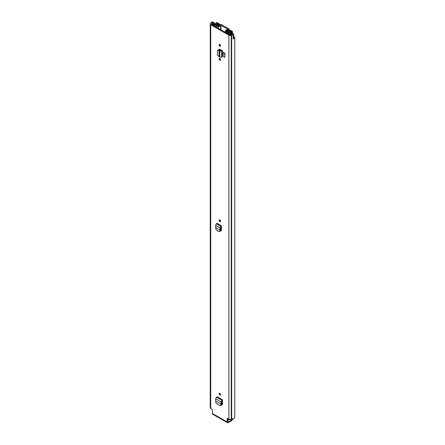 <?xml version="1.0" encoding="UTF-8"?>
<svg xmlns="http://www.w3.org/2000/svg" width="445" height="445" viewBox="0 0 445 445"><rect width="100%" height="100%" fill="white"/><g stroke="black" fill="none" stroke-linecap="round" stroke-linejoin="round"><path stroke-width="0.67" d="M219.808 219.919A1.062 0.612 60 0 1 220.503 220.854A1.062 0.612 60 0 1 220.342 221.705A1.062 0.612 60 0 1 219.808 221.649A1.062 0.612 60 0 1 219.118 220.714A1.062 0.612 60 0 1 219.279 219.869A1.062 0.612 60 0 1 219.808 219.919A1.062 0.612 60 0 0 220.559 221.221M222.506 404.65L221.788 404.989L222.506 404.572L222.506 399.81L217.115 396.695L216.42 397.19L215.641 398.764L215.775 402.163L216.315 403.459L219.936 405.551L221.082 405.428M221.549 404.855L222.506 404.572M219.808 60.203A1.062 0.612 60 0 1 219.118 59.268A1.062 0.612 60 0 1 219.279 58.423A1.062 0.612 60 0 1 219.808 58.473A1.062 0.612 60 0 1 220.503 59.407A1.062 0.612 60 0 1 220.342 60.259A1.062 0.612 60 0 1 219.808 60.203M219.808 46.152A1.062 0.612 60 0 1 219.118 45.218A1.062 0.612 60 0 1 219.279 44.367A1.062 0.612 60 0 1 219.808 44.422A1.062 0.612 60 0 1 220.503 45.357A1.062 0.612 60 0 1 220.342 46.202A1.062 0.612 60 0 1 219.808 46.152M219.157 49.117L218.879 49.606L219.557 49.178L218.879 49.757M219.557 49.178L222.539 50.775L222.266 56.993L222.539 50.775M227.167 418.689A0.818 0.473 60 0 1 227.334 418.317A0.818 0.473 60 0 1 227.74 418.356L227.167 418.689L227.167 421.982A1.674 0.968 120 0 0 227.512 422.75A1.674 0.968 120 0 0 228.346 422.667L231.634 420.77L231.634 419.902L228.346 421.799L227.912 421.554L227.912 418.456M227.74 418.356L228.897 419.023A1.674 0.968 0 0 0 231.261 419.023L231.673 418.878A3.098 1.791 0 0 0 234.765 417.087L234.765 37.374A3.098 1.791 0 0 0 234.749 37.196A0.612 0.35 0 0 0 234.014 36.885L233.664 37.024M233.13 38.854A1.469 0.846 0 0 0 233.664 38.198L233.664 34.204A1.469 0.846 0 0 1 233.102 34.871L233.13 34.888A3.098 1.791 180 0 1 231.673 35.105L231.261 35.244A1.674 0.968 180 0 1 228.897 35.244L210.724 24.753A1.674 0.968 180 0 1 210.235 24.075A1.674 0.968 180 0 1 210.724 23.39L210.975 23.151A3.098 1.791 180 0 1 211.342 22.311L211.375 22.328A1.469 0.846 0 0 1 213.567 22.25A1.469 0.846 0 0 1 213.861 22.495L214.746 23.602L213.784 23.858L212.816 22.684L212.143 22.773L212.143 24.709M227.512 422.75L212.805 414.256A1.674 0.968 -60 0 1 212.454 413.494L212.454 410.195A0.818 0.473 60 0 0 211.881 409.194L210.724 408.532L210.724 24.753M223.245 52.299L223.245 56.293L224.769 57.472L224.769 53.478L223.245 52.299L225.031 53.328L224.769 53.478M224.769 57.472L225.031 53.328M219.808 395.054A1.062 0.612 60 0 1 219.118 394.12A1.062 0.612 60 0 1 219.279 393.274A1.062 0.612 60 0 1 219.808 393.324A1.062 0.612 60 0 1 220.503 394.259A1.062 0.612 60 0 1 220.342 395.11A1.062 0.612 60 0 1 219.808 395.054M221.438 230.627L220.72 230.972L221.438 230.549L221.438 225.787L217.115 223.29L216.42 223.785L215.641 225.359L215.775 228.763L216.315 230.054L218.868 231.534L220.014 231.406M220.486 230.833L221.438 230.549M220.659 230.148L221.438 230.593M220.559 394.626A1.062 0.612 60 0 1 219.808 393.324M221.727 404.166L222.506 404.616M220.559 59.775A1.062 0.612 60 0 1 219.808 58.473M220.559 45.718A1.062 0.612 60 0 1 219.808 44.422M219.574 49.189L219.574 49.834M233.664 34.204A1.469 0.846 0 0 0 233.236 33.603A1.469 0.846 0 0 0 232.813 33.436L230.894 32.924L230.454 33.481L232.485 34.037L232.329 34.426A2.041 1.179 180 0 1 231.673 34.493A1.469 0.846 0 0 0 230.638 34.738L230.51 34.81A0.612 0.35 180 0 1 229.642 34.81L211.475 24.325A0.612 0.35 180 0 1 211.475 23.824L211.603 23.752A1.469 0.846 0 0 0 212.031 23.151A2.041 1.179 180 0 1 212.143 22.773M233.664 37.608A2.041 1.179 0 0 0 233.703 37.374A2.041 1.179 0 0 0 233.664 37.146M233.13 34.888L233.13 38.954A3.098 1.791 0 0 0 234.765 37.374M210.235 24.075L210.235 407.848A1.674 0.968 0 0 0 210.724 408.532M227.912 421.554A0.612 0.356 120 0 0 228.346 421.799M231.873 419.757L231.873 420.436A0.818 0.473 180 0 1 231.634 420.77M214.746 24.186L214.746 23.602M213.784 24.303L213.784 23.858M230.454 34.843L230.454 33.481M219.112 56.437L219.112 50.402L218.451 50.33L217.427 50.991L217.427 55.341L219.802 57.105L219.802 50.908L221.632 51.058L222.266 50.763L221.61 50.285A1.263 0.729 180 0 1 221.655 50.263M219.802 57.105L222.266 56.993M217.75 50.151L217.427 50.991M221.61 50.285L219.802 50.908L219.112 50.402L219.474 49.823L218.723 49.734L217.694 50.396M219.474 49.823L219.941 49.99L219.174 50.341M220.681 50.563L219.941 49.99M221.171 404.071L221.827 403.71L221.76 401.357L222.506 400.678L222.506 399.81M219.936 405.551L220.82 405.078L221.065 404.116L221.816 403.826L221.543 404.889L220.659 405.362M221.76 401.357L221.009 401.863L221.076 404.127L215.942 401.162M215.641 398.764L221.009 401.863L222.422 399.871M220.103 230.054L220.759 229.687L220.692 227.339L221.438 226.661L221.438 225.787M218.868 231.534L219.752 231.055L219.997 230.098L220.748 229.809L220.475 230.866L219.591 231.344M220.692 227.339L219.947 227.84L220.014 230.104L215.942 227.757M215.641 225.359L219.947 227.84L221.354 225.849M228.174 29.503L228.035 29.537A2.792 1.613 180 0 0 225.381 30.9A0.612 0.35 0 0 0 226.004 31.306L226.41 31.183A1.736 1.001 180 0 1 226.41 31.144A1.736 1.001 180 0 1 228.079 30.149A1.263 0.729 0 0 0 229.292 29.42A1.263 0.729 0 0 0 228.925 28.903L221.716 24.736A1.263 0.729 0 0 0 220.358 24.575A1.263 0.729 0 0 0 219.557 25.226A1.736 1.001 180 0 1 217.766 26.188L217.549 26.422A0.612 0.35 0 0 0 218.25 26.783L218.25 28.235M228.174 29.337L220.614 25.248A2.792 1.613 180 0 1 218.25 26.783M226.41 31.183L226.41 31.69L226.41 31.183M231.661 31.745L231.634 31.756A2.898 1.674 180 0 0 228.791 33.397L227.629 32.78L226.994 33.147L228.085 33.781A0.94 0.54 0 0 0 229.103 33.898A0.94 0.54 0 0 0 229.687 33.408A1.997 1.151 180 0 1 231.65 32.274A0.94 0.54 0 0 0 232.574 31.729A0.94 0.54 0 0 0 232.296 31.35L231.216 30.722A0.94 0.54 0 0 0 230.193 30.605A0.94 0.54 0 0 0 229.614 31.106A0.94 0.54 0 0 0 229.614 31.111A1.691 0.979 180 0 1 229.614 31.122A1.691 0.979 180 0 1 227.907 32.096A0.94 0.54 0 0 0 227.234 32.257L226.816 32.313M231.661 31.712L230.51 31.106A2.592 1.496 180 0 1 230.51 31.122A2.592 1.496 180 0 1 227.896 32.613L227.723 32.708A1.062 0.612 180 0 1 226.227 32.708L226.182 32.813M219.507 25.432L219.507 24.92A1.101 0.634 0 0 0 219.902 24.436L219.001 23.674L218.929 24.525L215.903 25.715A0.94 0.54 0 0 0 216.181 25.332A1.691 0.979 180 0 1 216.181 25.315A1.691 0.979 180 0 1 217.889 24.341A0.94 0.54 0 0 0 218.834 23.796A0.94 0.54 0 0 0 218.556 23.418L217.477 22.79A0.94 0.54 0 0 0 216.459 22.673A0.94 0.54 0 0 0 215.875 23.162A1.997 1.151 180 0 1 213.912 24.297A0.94 0.54 0 0 0 212.988 24.837A0.94 0.54 0 0 0 213.266 25.22L214.357 25.854L214.991 25.526M215.169 26.455L215.124 26.3A1.062 0.612 180 0 1 214.813 25.866A1.062 0.612 180 0 1 215.124 25.432L215.269 25.348A2.592 1.496 180 0 1 215.28 25.315A2.592 1.496 180 0 1 217.894 23.824L216.771 23.173A2.898 1.674 180 0 1 213.928 24.814L214.991 25.487M222.506 402.708L221.788 402.297M222.506 403.443L221.81 403.042M227.912 419.585L228.085 419.685A0.94 0.54 0 0 0 229.103 419.807A0.94 0.54 0 0 0 229.687 419.312A1.997 1.151 180 0 1 229.692 419.279M225.882 32.641L225.882 32.263A1.018 0.59 0 0 1 226.121 31.884L228.608 30.177A1.101 0.634 0 0 1 229.448 29.949L230.771 30.466L229.292 30.51L226.811 32.218M219.507 24.92L216.548 26.355A1.018 0.59 0 0 1 215.169 26.322M232.963 419.134L232.818 419.552A1.224 0.706 180 0 1 231.089 419.552L230.577 419.257M219.902 24.753L219.902 24.436M225.882 32.263A1.018 0.59 0 0 0 226.182 32.68M212.454 413.494L227.167 421.982M228.897 419.023L228.897 35.244M232.368 34.415L232.368 33.992M212.031 24.642L212.031 23.151M211.603 24.397L211.603 23.752M211.475 24.325L211.475 23.824M231.673 418.878L231.673 35.105M231.389 418.945L231.389 35.172M231.261 419.023L231.261 35.244M212.899 25.143L212.899 22.751M219.051 49.367L219.418 49.122M218.451 50.33L218.723 49.734M221.632 57.283L221.632 51.058L220.976 50.58M220.82 405.078L221.543 404.889M216.42 397.19L221.81 400.3L221.894 401.112M219.752 231.055L220.475 230.866M216.42 223.785L220.742 226.277L220.826 227.089M220.965 29.798L220.965 25.17M228.079 30.538L228.079 30.149M225.381 32.352L225.381 31.011M220.614 29.598L220.614 25.248M226.004 31.306L226.004 31.984M226.21 31.823L226.21 31.306M220.014 220.625L220.014 220.069M220.014 59.179L220.014 58.623M220.014 50.046L220.014 49.417M220.014 45.129L220.014 44.567M219.752 49.885L219.752 49.278M220.014 394.031L220.014 393.475M229.687 34.832L229.687 33.408M231.65 33.125L231.65 32.274M229.292 30.51L229.292 31.695M216.548 27.251L216.548 26.355M228.085 419.685L228.085 418.556M217.889 25.031L217.889 24.341M230.582 31.879L230.582 31.089M230.51 31.895L230.51 31.133L230.51 31.895M227.896 32.936L227.896 32.613M227.868 32.919L227.868 32.624M216.771 23.963L216.771 23.173M216.843 23.947L216.843 23.157M229.448 31.539L229.448 30.466M232.963 419.468L232.963 418.712M232.818 419.552L232.818 418.751M231.089 419.552L231.089 419.107M225.376 32.346L225.376 30.955M229.292 29.954L229.292 29.42M232.574 33.369L232.574 31.729M212.988 25.198L212.988 24.837M218.834 24.575L218.834 23.796M214.813 26.249L214.813 25.866M233.08 419.301L233.08 418.678"/></g></svg>
